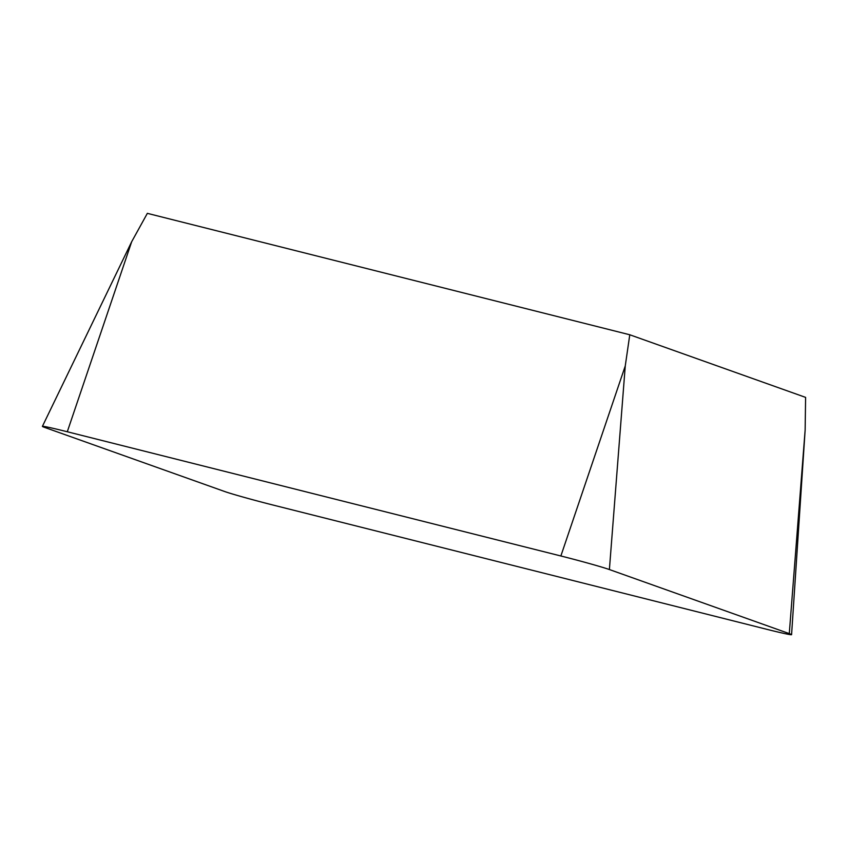 <?xml version="1.0" encoding="UTF-8"?>
<svg xmlns="http://www.w3.org/2000/svg" width="848" height="848" viewBox="0 0 848 848"><rect width="100%" height="100%" fill="white"/><g stroke="black" fill="none" stroke-linecap="round" stroke-linejoin="round"><path stroke-width="1.27" d="M560.867 555.981A39.156 1.23 -165.2 0 1 609.394 569.549L789.287 633.615A39.156 1.23 -165.2 0 1 766.677 629.28L273.109 505.058A39.156 1.23 -165.2 0 1 224.572 491.48L44.69 427.424L224.572 491.48A39.156 1.23 -165.2 0 0 273.109 505.058L766.677 629.28A39.156 1.23 -165.2 0 0 791.576 634.654A39.156 1.23 -165.2 0 0 789.287 633.615L609.394 569.549A39.156 1.23 -165.2 0 0 560.867 555.981L67.289 431.759A39.156 1.23 -165.2 0 0 42.4 426.364A39.156 1.23 -165.2 0 0 44.69 427.424A39.156 1.23 -165.2 0 1 67.289 431.759L560.867 555.981L625.262 365.923L629.778 334.769L147.351 213.346L131.694 241.701L42.4 426.364M789.287 633.615L805.144 429.989L805.6 397.383L629.778 334.769M67.289 431.759L131.694 241.701M609.394 569.549L625.262 365.923M805.144 429.989L791.576 634.654"/></g></svg>
